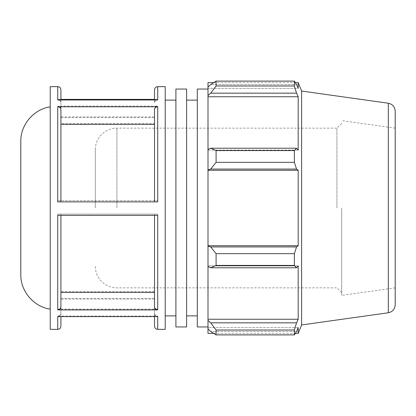 <?xml version="1.0" encoding="UTF-8"?>
<svg xmlns="http://www.w3.org/2000/svg" width="416" height="416" viewBox="0 0 416 416"><rect width="100%" height="100%" fill="white"/><g stroke="black" fill="none" stroke-linecap="round" stroke-linejoin="round"><path stroke-width="0.31" stroke-dasharray="2.08 1.56" d="M175.911 326.94L175.911 89.06M175.911 208L175.911 315.884L175.911 208M186.607 326.94L186.607 89.06M186.607 208L186.607 315.884L186.607 208M197.304 326.94L197.304 89.06M197.304 208L197.304 315.884L197.304 208M208 208L208 326.94L208 208M95.326 208L95.326 149.729L95.326 208M336.924 208L336.924 128.154L336.924 208M20.8 274.534L20.8 141.466M50.216 124.332L50.216 309.14L50.216 124.332M60.913 109.543L60.913 201.89L57.72 201.89M50.216 329.368L50.216 86.632M165.209 329.368L165.209 86.632M154.513 89.825L154.513 102.17C154.705 100.49 155.771 99.564 157.711 99.398L154.513 99.398M60.913 99.398L57.72 99.398C59.66 99.564 60.726 100.49 60.913 102.17L60.913 89.825M154.513 123.625L154.513 200.621L60.913 200.621L60.913 108.846C60.726 107.167 59.66 106.246 57.72 106.08L157.711 106.08C155.771 106.246 154.705 107.167 154.513 108.846L154.513 200.621L157.711 200.621L57.72 200.621L60.913 200.621L60.913 123.625L154.513 123.625L154.513 108.846M57.72 214.11L157.711 214.11L154.513 214.11L154.513 306.457C154.705 308.136 155.771 309.057 157.711 309.223L57.72 309.223C59.66 309.057 60.726 308.136 60.913 306.457L60.913 214.11L57.72 214.11L57.72 309.223M60.913 326.175L60.913 313.258C60.726 314.938 59.66 315.864 57.72 316.03L157.711 316.03C155.771 315.864 154.705 314.938 154.513 313.258L154.513 326.175M60.913 99.97L60.913 102.742C60.726 101.062 59.66 100.136 57.72 99.97M57.72 316.602C59.66 316.436 60.726 315.51 60.913 313.83L60.913 316.602M57.72 215.379L60.913 215.379L60.913 307.154M157.711 201.89L154.513 201.89L154.513 109.543M154.513 99.97L154.513 102.742C154.705 101.062 155.771 100.136 157.711 99.97M154.513 102.17L154.513 102.742M154.513 306.457L154.513 214.11L60.913 214.11L60.913 306.457M154.513 316.602L154.513 313.83C154.705 315.51 155.771 316.436 157.711 316.602M154.513 313.83L154.513 299.047L60.913 299.047L60.913 313.83M154.513 307.154L154.513 313.258M60.913 215.379L157.711 215.379M60.913 102.742L60.913 117.515L154.513 117.515M154.513 116.953L60.913 116.953L60.913 102.17M60.913 108.846L60.913 123.625M154.513 291.668L60.913 291.668M60.913 313.258L60.913 298.485L154.513 298.485M60.913 299.047L60.913 298.485M60.913 116.953L60.913 117.515M165.209 118.477L165.209 315.884L165.209 118.477M210.699 322.832L216.091 330.013L216.091 334.89L210.699 331.469L208 328.895L208 320.44L210.699 322.832L296.551 322.832L294.367 330.013L216.091 330.013M208 328.895L208 333.414M208 266.531L208 246.116L210.699 246.927L216.091 253.661L216.091 265.434L210.699 267.779L208 266.531L208 265.912L208 320.44M208 149.469L208 150.088L208 149.469L210.699 148.221L216.091 150.566L216.091 162.339L210.699 169.073L208 169.884L208 149.469L208 150.088L298.184 150.088L298.184 96.756L296.551 93.168L210.699 93.168L208 95.56L208 87.105L208 88.39L208 87.105L210.699 84.531L216.091 81.11L216.091 85.987L210.699 93.168M208 82.586L208 87.105M208 95.56L208 150.088L298.184 150.088L296.551 148.221L294.367 150.566L216.091 150.566M208 169.884L208 246.116M216.091 334.89L294.367 334.89L296.551 331.469L210.699 331.469L296.551 331.469L298.184 327.61L208 327.61L298.184 327.61L298.184 333.414M296.551 322.832L298.184 319.244L298.184 265.912L208 265.912L298.184 265.912L296.551 267.779L210.699 267.779M216.091 265.434L294.367 265.434L296.551 267.779M208 170.284L298.184 170.284L296.551 169.073L210.699 169.073M216.091 162.339L294.367 162.339L296.551 169.073M208 96.756L298.184 96.756M216.091 85.987L294.367 85.987L296.551 93.168M298.184 82.586L298.184 88.39L208 88.39L298.184 88.39L296.551 84.531L210.699 84.531L296.551 84.531L294.367 81.11L216.091 81.11M341.713 208L341.713 295.365L341.713 208M301.6 324.958L301.6 91.042M294.367 334.89L294.367 330.013M294.367 265.434L294.367 253.661L216.091 253.661M210.699 246.927L296.551 246.927L294.367 253.661M296.551 246.927L298.184 245.716L298.184 170.284M294.367 162.339L294.367 150.566M294.367 85.987L294.367 81.11M210.699 148.221L296.551 148.221M208 245.716L298.184 245.716M208 319.244L298.184 319.244M395.2 111.14L395.2 304.86M395.2 208L395.2 128.154L395.2 208M60.913 201.89L154.513 201.89M116.901 208L116.901 128.154L116.901 208M57.72 99.398L57.72 86.632M157.711 86.632L157.711 99.398M57.72 200.621L57.72 106.08M157.711 106.08L157.711 200.621M157.711 214.11L157.711 309.223M57.72 329.368L57.72 316.03M157.711 316.03L157.711 329.368M388.326 312.77L388.326 103.23M341.713 292.64L336.924 287.846L116.901 287.846C105.373 288.148 95.03 277.805 95.326 266.271M341.713 123.36L336.924 128.154L116.901 128.154C105.373 127.852 95.03 138.195 95.326 149.729M60.913 309.14L154.513 309.14M60.913 106.86L154.513 106.86M213.741 82.586L295.318 82.586M213.741 333.414L295.318 333.414M395.2 128.154L341.713 120.635M395.2 287.846L341.713 295.365"/><path stroke-width="0.62" d="M175.911 208L175.911 326.94L186.607 326.94L186.607 89.06L175.911 89.06L175.911 208M208 89.06L197.304 89.06L197.304 326.94L208 326.94M50.216 106.86C33.691 109.221 20.467 124.769 20.8 141.466L20.8 274.534C20.467 291.231 33.691 306.779 50.216 309.14M154.513 201.89L154.513 109.543C154.705 107.864 155.771 106.943 157.711 106.777L57.72 106.777C59.66 106.943 60.726 107.864 60.913 109.543L60.913 201.89M57.72 329.368L57.72 316.602L157.711 316.602L157.711 329.368L165.209 329.368L165.209 86.632L157.711 86.632L157.711 99.97L57.72 99.97L57.72 86.632L50.216 86.632L50.216 329.368L57.72 329.368C59.66 329.181 60.726 328.115 60.913 326.175L60.913 316.602M57.72 106.777L57.72 201.89L157.711 201.89L157.711 106.777M154.513 99.398L60.913 99.398M60.913 215.379L60.913 307.154C60.726 308.833 59.66 309.754 57.72 309.92L157.711 309.92C155.771 309.754 154.705 308.833 154.513 307.154L154.513 299.047M157.711 309.92L157.711 215.379L57.72 215.379L57.72 309.92M60.913 99.97L60.913 89.825C60.726 87.885 59.66 86.819 57.72 86.632M157.711 86.632C155.766 86.819 154.705 87.885 154.513 89.825L154.513 99.97M154.513 316.602L154.513 326.175C154.705 328.115 155.766 329.181 157.711 329.368M154.513 215.379L154.513 307.154L154.513 215.379M154.513 124.332L60.913 124.332M60.913 292.375L154.513 292.375M213.741 333.414L208 333.414L208 328.895L210.699 331.469L216.091 334.89L216.091 330.013L210.699 322.832L208 320.44L208 328.895M208 320.44L208 266.531L210.699 267.779L216.091 265.434L216.091 253.661L210.699 246.927L208 246.116L208 266.531M208 246.116L208 169.884L210.699 169.073L216.091 162.339L216.091 150.566L210.699 148.221L208 149.469L208 169.884M208 149.469L208 95.56L210.699 93.168L216.091 85.987L216.091 81.11L210.699 84.531L208 87.105L208 95.56M208 87.105L208 82.586L213.741 82.586M388.326 103.23C392.574 104.166 394.867 106.798 395.2 111.14L395.2 304.86C394.867 309.202 392.574 311.834 388.326 312.77L388.326 103.23L301.6 91.042L298.184 82.586L298.184 88.39L296.551 84.531L294.367 81.11L294.367 85.987L216.091 85.987M216.091 81.11L294.367 81.11M210.699 93.168L296.551 93.168L298.184 96.756L298.184 150.088L296.551 148.221L210.699 148.221M216.091 150.566L294.367 150.566L296.551 148.221M208 245.716L298.184 245.716L296.551 246.927L210.699 246.927M216.091 253.661L294.367 253.661L296.551 246.927M208 319.244L298.184 319.244L296.551 322.832L210.699 322.832M216.091 330.013L294.367 330.013L296.551 322.832M210.699 169.073L296.551 169.073L294.367 162.339L216.091 162.339M208 170.284L298.184 170.284L298.184 245.716M296.551 169.073L298.184 170.284M301.6 91.042L301.6 324.958L298.184 333.414L298.184 327.61L296.551 331.469L294.367 334.89L216.091 334.89M294.367 253.661L294.367 265.434L216.091 265.434M210.699 267.779L296.551 267.779L294.367 265.434M296.551 267.779L298.184 265.912L298.184 319.244M294.367 330.013L294.367 334.89M296.551 93.168L294.367 85.987M294.367 150.566L294.367 162.339M208 96.756L298.184 96.756M186.607 315.884L197.304 315.884M186.607 100.116L197.304 100.116M388.326 312.77L301.6 324.958M295.318 82.586L298.184 82.586M295.318 333.414L298.184 333.414M165.209 315.884L175.911 315.884M165.209 100.116L175.911 100.116"/></g></svg>
